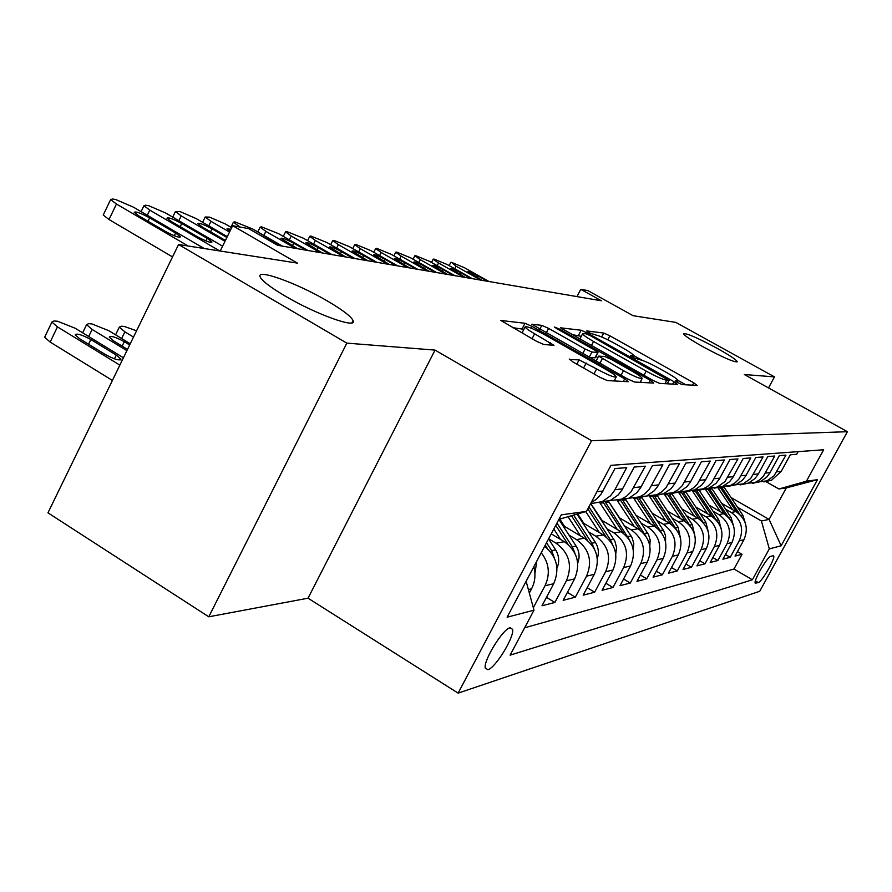 <?xml version="1.0" encoding="UTF-8"?>
<svg xmlns="http://www.w3.org/2000/svg" width="892" height="892" viewBox="0 0 892 892"><rect width="100%" height="100%" fill="white"/><g stroke="black" fill="none" stroke-linecap="round" stroke-linejoin="round"><path stroke-width="1.34" d="M677.831 382.646L682.235 384.608L697.131 385.411L693.775 382.835L609.872 335.805L603.717 333.039L586.668 330.921L588.82 332.638L595.499 334.901C599.536 335.782 606.248 338.793 615.625 343.922L622.672 347.88C629.629 351.838 633.287 354.425 633.643 355.64L630.577 355.741L633.008 357.469L639.542 359.632C643.411 360.413 650.09 363.401 659.578 368.586L666.725 372.6C673.984 376.747 677.786 379.435 678.11 380.672L675.3 380.851L677.831 382.646M327.676 301.162C296.88 282.942 254.655 267.756 260.375 277.334C262.761 281.448 270.978 287.659 285.027 295.977C316.27 314.53 357.904 329.338 353.076 320.54C350.946 316.325 342.483 309.87 327.676 301.162M717.569 348.56C698.113 338.113 686.773 333.151 683.562 333.675C684.119 335.437 690.609 339.807 703.03 346.787C722.609 357.291 734.016 362.308 737.249 361.817C736.692 360.011 730.124 355.596 717.569 348.56M487.902 669.691C495.461 668.041 514.673 636.598 512.577 629.339L510.135 627.756C502.921 628.815 483.297 660.559 485.259 668.03L487.902 669.691M569.542 359.108L572.976 361.996L600.126 377.416L607.363 380.583L628.213 381.709L624.69 378.844L532.011 326.383L524.998 323.272L500.847 320.462L536.505 341.279L543.785 344.479L553.977 345.327L534.631 333.786C528.722 330.375 525.555 328.089 525.132 326.907C526.916 326.082 533.539 328.758 544.99 334.935L606.203 369.589C612.57 373.257 615.926 375.71 616.272 376.926C614.432 377.684 607.876 375.019 596.614 368.92L579.086 359.889L569.341 359.498M768.514 387.931L774.479 376.892L675.857 322.391L633.097 315.701L587.951 290.636L580.77 289.32L601.398 300.782L277.613 245.3L248.712 228.642L232.645 225.698L220.224 251.031M346.832 343.13L208.784 616.796L308.041 598.197L435.04 350.099L346.832 343.13L178.567 244.508L297.426 263.118L232.645 225.698M435.04 350.099L591.563 440.704L847.4 431.695L759.728 591.284L458.12 693.129L591.563 440.704M774.479 376.892L744.329 374.517L847.4 431.695M653.067 380.483L659.645 383.393L677.407 384.352L673.995 381.687L587.56 333.106L581.16 330.241L560.555 327.821L653.067 380.483M653.78 383.081L634.569 382.044L627.678 379.011L531.888 324.287L541.79 325.357L548.613 328.39L585.13 349.017L591.92 352.028L597.986 352.474L594.44 349.932L556.887 328.735L554.478 327.029L559.395 329.048L650.313 380.315L653.78 383.081M208.784 616.796L47.956 512.833L178.567 244.508M541.232 552.75C549.149 563.053 550.42 574.047 545.012 585.732L553.72 583.714L541.99 605.768L554.857 602.457L546.473 597.35M548.647 538.735L556.073 543.183C569.241 552.962 572.675 565.506 566.398 580.792L574.604 578.897L563.175 600.316L575.318 597.183L567.401 592.399M569.029 535.133L576.511 539.593C589.333 549.093 592.689 561.269 586.568 576.132L594.317 574.337L583.178 595.165L594.652 592.21L587.17 587.705M588.564 531.9L595.811 536.203C608.322 545.436 611.6 557.277 605.623 571.727L612.949 570.033L602.089 590.303L612.949 587.505L605.869 583.257M607.051 528.845L614.075 532.992C626.296 541.968 629.484 553.497 623.653 567.557L630.599 565.952L619.996 585.687L630.287 583.045L623.575 579.031M624.578 525.946L631.391 529.96C643.322 538.69 646.432 549.907 640.746 563.61L647.336 562.094L636.977 581.316L646.745 578.808L640.367 575.006M641.203 523.18L647.826 527.072C659.478 535.579 662.522 546.506 656.958 559.864L663.224 558.414L653.1 577.169L662.388 574.783L656.334 571.181M657.014 520.56L663.436 524.329C674.831 532.624 677.808 543.273 672.378 556.307L678.321 554.924L668.431 573.221L677.273 570.947L671.509 567.535M672.044 518.074L678.299 521.72C689.438 529.803 692.359 540.206 687.041 552.917L692.705 551.602L683.027 569.464L691.456 567.301L685.959 564.056M686.372 515.688L692.46 519.233C703.364 527.127 706.208 537.274 701.012 549.684L706.419 548.435L696.942 565.885L704.981 563.822L699.741 560.733M700.042 513.424L705.962 516.858C716.633 524.563 719.42 534.475 714.336 546.606L719.487 545.413L710.21 562.473L717.893 560.499L712.886 557.556M713.087 511.25L718.852 514.595C729.31 522.121 732.042 531.81 727.058 543.663L731.986 542.526L722.899 559.206L730.236 557.322L739.212 540.853C744.095 529.268 741.419 519.791 731.184 512.432L725.553 509.187M725.452 554.523L730.236 557.322M798.106 451.642L796.656 454.296L790.301 454.797L781.269 471.344L771.491 480.275L763.831 481.914M755.881 482.249L767.008 480.844L774.044 475.793L785.963 455.132L779.318 455.656L769.606 473.429L766.562 477.309L760.118 481.713L752.235 483.375M744.073 483.732L755.424 482.304L759.683 479.818L763.262 476.395L774.78 456.013L767.822 456.559L757.899 474.745L754.799 478.714L748.221 483.208L740.115 484.913M731.708 485.293L743.304 483.832L750.64 478.558L763.073 456.927L755.792 457.507L745.656 476.116L742.49 480.175L735.755 484.78L727.404 486.519M718.762 486.921L730.604 485.426L735.053 482.828L738.788 479.238L750.808 457.897L743.17 458.499L732.811 477.555L729.578 481.713L722.698 486.43L714.091 488.203M705.182 488.638L717.291 487.11L724.962 481.58L737.952 458.901L729.924 459.536L719.331 479.071L716.02 483.33L708.984 488.158L700.12 489.976M690.932 490.433L703.32 488.872L707.969 486.14L711.861 482.371L724.438 459.96L716.008 460.629L705.171 480.654L701.781 485.025L694.589 489.964L685.424 491.838M675.946 492.317L688.624 490.723L693.385 487.924L697.366 484.055L710.244 461.075L701.368 461.777L690.263 482.327L686.807 486.809L679.436 491.871L669.97 493.789M660.18 494.302L673.148 492.663L678.032 489.808L682.112 485.839L695.292 462.257L685.937 462.993L674.564 484.077L671.018 488.682L663.481 493.889L653.68 495.84M643.556 496.398L656.846 494.726L661.842 491.782L666.023 487.712L679.526 463.494L669.658 464.264L658.006 485.939L654.371 490.667L646.644 496.008L636.498 498.015M626.017 498.606L639.642 496.889L644.76 493.867L649.053 489.686L662.89 464.799L652.453 465.613L640.512 487.902L636.777 492.752L628.849 498.249L618.334 500.3M607.485 500.936L621.456 499.185L626.708 496.075L631.101 491.771L645.306 466.182L634.257 467.04L621.992 489.976L618.167 494.971L610.039 500.624L599.123 502.731M590.571 503.712L602.2 501.605L610.418 495.896L614.287 490.834L626.675 467.642L614.967 468.556L601.085 494.135L596.157 499.42L591.14 502.642M574.604 578.897C580.826 563.777 577.414 551.39 564.391 541.723L551.234 533.851M594.317 574.337C600.383 559.641 597.06 547.599 584.36 538.211L562.662 525.299M612.949 570.033C618.87 555.738 615.625 544.031 603.237 534.899L582.543 522.634M630.599 565.952C636.375 552.037 633.208 540.641 621.111 531.755L601.353 520.092M647.336 562.094C652.966 548.524 649.878 537.43 638.059 528.778L619.171 517.661M593.871 507.849L593.068 507.37M663.224 558.414C668.732 545.202 665.711 534.375 654.159 525.957L636.063 515.342M678.321 554.924C683.718 542.035 680.763 531.476 669.468 523.269L652.119 513.123M692.705 551.602C697.979 539.013 695.091 528.711 684.041 520.705L667.394 511.005M706.419 548.435C711.571 536.137 708.75 526.09 697.934 518.274L681.934 508.964M719.487 545.413C724.538 533.394 721.773 523.571 711.192 515.944L695.793 507.013M731.986 542.526C736.926 530.785 734.216 521.173 723.847 513.725L709.029 505.151M773.074 555.727L770.699 556.385C767.354 556.675 753.428 580.725 755.201 583.134L758.323 582.61C761.768 582.052 775.46 558.325 773.687 555.972L773.074 555.727M526.124 581.283L533.996 610.184L510.113 655.141L752.369 579.789L769.317 548.881L761.4 520.973L737.483 507.202M533.996 610.184L507.113 617.197L561.291 514.851L586.49 511.395L610.953 465.345L823.651 449.769L806.424 481.201L817.451 479.684L781.147 545.793L769.317 548.881M524.652 627.79L733.993 569.018L742.055 554.278L735.03 556.084L743.928 539.772C748.778 528.276 746.113 518.888 735.956 511.595L721.673 503.356M727.058 543.663L717.893 560.499M714.336 546.606L704.981 563.822M701.012 549.684L691.456 567.301M687.041 552.917L677.273 570.947M672.378 556.307L662.388 574.783M656.958 559.864L646.745 578.808M640.746 563.61L630.287 583.045M623.653 567.557L612.949 587.505M605.623 571.727L594.652 592.21M586.568 576.132L575.318 597.183M566.398 580.792L554.857 602.457M545.012 585.732L533.327 607.731M529.324 593.046L531.554 588.843C535.111 581.863 535.858 574.504 533.829 566.743M761.4 520.973L769.105 519.412L786.331 487.891L778.872 488.983L806.424 481.201M731.027 497.524L769.105 519.412L781.147 545.793M765.57 481.401L778.872 488.983M308.041 598.197L458.12 693.129M580.77 289.32L576.979 296.601M737.472 551.602L742.055 554.278M733.993 569.018L752.369 579.789M553.72 583.714C559.942 568.962 556.909 556.496 544.633 546.328M586.49 511.395L558.927 519.322M786.331 487.891L817.451 479.684M685.803 384.798L678.076 380.46M642.218 360.323L633.632 355.507M581.283 336.329L571.527 334.511M668.944 380.416L590.471 335.771L585.977 333.753L582.632 333.742C583.034 334.968 586.68 337.555 593.57 341.502L646.198 371.128C656.055 376.524 662.923 379.568 666.792 380.282L668.944 380.416L667.149 383.794M580.056 338.659L580.19 339.395M589.545 357.436L595.198 357.792L597.952 352.541M595.878 356.488L597.885 357.614M640.445 381.665L641.805 382.434M623.486 370.682C634.179 376.457 640.4 379.033 642.173 378.398C641.861 377.249 638.583 374.885 632.328 371.295L611.388 359.487L604.698 356.521L598.677 356.109L623.486 370.682L621.055 375.264M522.4 332.192L523.225 333.742M523.894 329.304L512.499 327.643M615.87 381.04L614.51 380.271M745.199 522.712L742.869 515.286L724.081 487.099M732.544 509.622L717.502 487.077M739.903 514.55L721.661 487.177M720.022 487.088L736.636 511.997M480.743 280.11L456.091 266.217L451.463 262.315L464.576 267.778L489.017 281.526M482.249 280.367L467.876 271.647C468.802 271.346 472.024 272.684 477.555 275.65L487.545 281.27M733.436 525.555L731.061 517.471L711.894 488.66M720.39 511.718L705.037 488.649M728.218 517.07L709.463 488.883M707.824 488.894L724.672 514.216M721.126 528.521L718.718 519.757L699.116 490.21M707.679 513.915L692.214 490.6M716.042 519.78L696.674 490.6M695.024 490.7L712.173 516.557M708.226 531.632L705.806 522.143L685.692 491.76M694.389 516.212L678.756 492.585M703.364 522.723L683.227 492.306M681.577 492.518L699.105 518.999M694.701 534.91L692.281 524.641L671.564 493.287M680.451 518.62L664.596 494.592M690.107 525.867L669.089 494.012M667.417 494.324L685.413 521.575M463.673 277.178L438.563 263.006L433.189 259.182L433.936 259.037L447.416 264.634L472.303 278.661M465.245 277.457L450.65 268.57C451.586 268.247 454.898 269.607 460.584 272.662L470.764 278.393M445.855 274.134L420.266 259.661L414.847 255.781L415.639 255.625L429.52 261.356L454.864 275.673M447.494 274.413L432.665 265.37C433.635 265.002 437.035 266.396 442.889 269.54L453.259 275.394M427.246 270.945L401.166 256.16L395.691 252.235L396.55 252.057L410.822 257.933L436.656 272.551M428.952 271.235L413.888 262.014C414.869 261.624 418.381 263.04 424.414 266.284L434.973 272.261M407.778 267.6L381.185 252.503L375.666 248.522L376.58 248.322L391.287 254.354L417.612 269.295M409.562 267.912L394.253 258.524C395.256 258.089 398.869 259.539 405.091 262.884L415.862 268.994M680.496 538.344L678.11 527.261L656.69 494.792M665.833 521.14L649.677 496.588M676.158 529.168L654.193 495.696M652.52 496.13L671.063 524.284M387.396 264.11L360.268 248.678L354.715 244.631L355.685 244.419L370.849 250.607L397.698 265.883M389.269 264.433L373.703 254.856C374.729 254.387 378.453 255.87 384.876 259.316L395.858 265.56M665.555 541.957L665.566 535.758L663.693 530.762L641.292 496.688M650.48 523.794L633.933 498.583M661.474 532.658L638.494 497.357M636.799 497.926L655.999 527.15M366.032 260.453L338.358 244.664L332.761 240.572L333.809 240.338L349.441 246.694L376.837 262.304M367.995 260.787L352.173 251.031C353.221 250.496 357.068 252.023 363.702 255.58L374.908 261.969M649.833 545.759L650.168 540.061L648.529 534.564L625.147 498.717M634.335 526.592L617.309 500.579M619.516 517.862L609.147 502.319M646.009 536.337L621.98 499.119M620.196 499.687L640.177 530.183M343.621 256.606L315.378 240.45L309.736 236.313L310.862 236.045L327.007 242.579L354.96 258.557M345.683 256.963L329.583 247.006C330.653 246.426 334.634 247.987 341.502 251.667L352.942 258.212M633.253 549.773L633.811 543.663L632.138 537.731L608.299 501.059M617.342 529.536L599.725 502.542M602.167 520.571L590.827 503.724M629.707 540.217L604.832 501.271M602.713 501.538L623.53 533.394M320.072 252.581L291.238 236.034L285.563 231.842L286.767 231.541L303.458 238.264L331.991 254.621M322.246 252.949L305.867 242.791C306.959 242.156 311.074 243.739 318.188 247.563L329.873 254.253M615.77 553.999L616.562 547.465L614.856 541.076L590.682 503.712M599.424 532.635L585.743 511.607M583.881 523.426L577.704 513.915M612.481 544.343L610.362 539.772L588.921 506.834M587.828 508.875L606.002 536.806M597.283 558.47C599.156 552.906 598.554 547.588 595.466 542.526L577.013 514.115M580.502 535.925L568.037 516.702M564.569 526.436L559.797 519.066M594.262 548.703L591.875 543.195L573.634 515.085M571.482 515.71L587.516 540.429M577.704 563.198C579.967 557.277 579.432 551.579 576.12 546.105L558.871 519.434M560.499 539.392L553.798 529.012M574.961 553.341L572.318 546.807L556.954 523.047M555.738 525.343L568.003 544.31M556.954 568.204C559.63 561.927 559.195 555.816 555.649 549.885L548.569 538.891M133.51 337.087L124.88 331.846L121.635 338.514M554.49 558.28L551.624 550.632L546.54 542.726M545.246 545.168L547.365 548.468M136.565 330.798L124.323 326.461L121.156 326.216L119.338 327.096L124.88 331.846M534.921 573.467L536.783 561.157M126.909 350.645L92.121 329.438L86.58 324.655L88.542 323.673L91.887 323.93L108.735 330.664L130.265 343.755M129.663 344.981L124.289 341.703C115.681 337.053 110.675 335.526 109.27 337.109L113.797 341.023L127.523 349.385M295.308 248.333L265.861 231.385L260.141 227.148L261.445 226.813L278.705 233.737L307.852 250.485M297.593 248.723L280.935 238.365C282.05 237.651 286.299 239.279 293.691 243.248L305.622 250.095M240.149 227.07L233.392 222.208L234.786 221.829L252.67 228.965L282.441 246.125M258.212 234.117L280.099 245.724M229.523 232.076L210.958 221.327L205.182 217.001L209.575 217.124L225.23 223.948L231.686 227.672M229.935 231.229L227.025 228.798L230.905 229.255M224.985 241.319L181.21 215.886L175.423 211.527L180.084 211.616L196.296 218.64L227.293 236.625M225.408 240.461L202.54 227.181L197.823 223.613C198.972 222.654 203.722 224.394 212.051 228.854L226.88 237.462M219.778 250.964L149.767 210.122L143.946 205.729L145.708 205.193L148.931 205.796L165.711 213.043L222.61 246.17M353.076 322.112L352.463 321.756M171.677 221.74L166.938 218.15C168.097 217.079 173.037 218.863 181.745 223.513L207.1 238.275L211.984 241.988C210.813 243.059 205.896 241.264 197.221 236.636L171.677 221.74M119.851 365.129L57.456 326.885L51.903 322.079L54.044 320.975L57.579 321.254L75.039 328.178L123.442 357.77M112.403 380.438L50.164 342.071L44.645 337.221L45.124 336.217M79.734 338.815L105.367 354.514C114.332 359.353 119.528 360.914 120.966 359.175L116.294 355.094L90.85 339.529C81.841 334.678 76.623 333.117 75.207 334.879L79.734 338.815M188.156 246.002L116.451 204.023L110.63 199.607L112.537 198.994L115.949 199.63L133.354 207.122L204.201 248.522M103.584 214.314L103.227 215.05L109.014 219.521L172.524 256.918M138.996 215.975L134.246 212.363C135.406 211.17 140.546 212.998 149.655 217.86L175.613 233.035L180.519 236.781C179.348 237.963 174.23 236.135 165.154 231.284L138.996 215.975M556.073 543.183L564.391 541.723M576.511 539.593L584.36 538.211M595.811 536.203L603.237 534.899M614.075 532.992L621.111 531.755M631.391 529.96L638.059 528.778M647.826 527.072L654.159 525.957M663.436 524.329L669.468 523.269M678.299 521.72L684.041 520.705M692.46 519.233L697.934 518.274M705.962 516.858L711.192 515.944M718.852 514.595L723.847 513.725M731.184 512.432L735.956 511.595M776.854 471.823L781.269 471.344M596.96 491.704L603.014 491.035M614.911 489.719L622.616 488.861M633.844 487.623L641.114 486.82M651.729 485.649L658.597 484.891M668.632 483.787L675.144 483.063M684.655 482.014L690.832 481.334M699.852 480.331L705.717 479.684M714.291 478.736L719.866 478.123M728.028 477.22L733.336 476.64M741.107 475.782L746.169 475.213M753.584 474.399L758.412 473.864M765.481 473.083L770.097 472.57M739.212 540.853L743.928 539.772M528.376 589.567L531.554 588.843M755.401 580.893L758.323 582.61M755.145 582.955L755.881 583.39M676.827 382.066L677.441 380.917M632.261 357.034L632.874 355.886M601.643 336.975L603.717 333.039M607.775 339.796L609.872 335.805M692.527 385.166L693.775 382.835M578.495 335.325L581.16 330.241M587.048 334.087L587.56 333.106M672.713 384.095L673.995 381.687M591.363 345.695L593.57 341.502M643.957 375.342L646.198 371.128M664.975 383.683L666.792 380.282M539.749 329.271L541.79 325.357M546.25 332.939L548.613 328.39M582.744 353.589L585.13 349.017M589.188 357.235L591.92 352.028M594.908 357.904L597.707 352.574M558.95 329.906L559.395 329.048M648.986 382.824L650.313 380.315M599.881 363.289L602.29 358.707M576.823 364.181L579.086 359.889M583.58 368.017L586.2 363.022M593.983 373.926L596.614 368.92M532.056 338.748L534.631 333.786M549.126 345.014L550.342 342.684M522.154 328.769L524.998 323.272M531.097 328.144L532.011 326.383M623.307 381.442L624.69 378.844M721.951 487.612L724.226 487.322M718.205 488.102L720.513 487.801M740.973 515.643L742.869 515.286M454.786 268.782L456.091 266.217M477.555 275.65L476.729 277.256M709.675 489.184L712.05 488.883M705.75 489.686L708.159 489.385M728.965 517.862L731.061 517.471M696.83 490.834L699.317 490.511M692.727 491.358L695.247 491.035M716.41 520.181L718.718 519.757M683.395 492.551L685.993 492.217M679.102 493.098L681.733 492.763M703.286 522.601L705.806 522.143M669.323 494.358L672.044 494.001M664.819 494.926L667.584 494.569M689.639 525.132L692.281 524.641M437.203 265.693L438.563 263.006M460.584 272.662L459.726 274.346M418.85 262.471L420.266 259.661M442.889 269.54L441.997 271.302M399.672 259.115L401.166 256.16M424.414 266.284L423.477 268.124M379.624 255.603L381.185 252.503M405.091 262.884L404.109 264.812M654.561 496.242L657.426 495.874M649.844 496.844L652.743 496.476M675.333 527.774L678.11 527.261M358.64 251.934L360.268 248.678M384.876 259.316L383.85 261.356M639.073 498.227L642.073 497.836M634.112 498.862L637.156 498.472M660.303 530.55L663.224 530.004M336.641 248.088L338.358 244.664M363.702 255.58L362.631 257.721M622.794 500.312L625.95 499.899M617.576 500.969L620.776 500.568M644.515 533.461L647.581 532.903M313.571 244.062L315.378 240.45M341.502 251.667L340.376 253.93M605.657 502.497L608.98 502.073M600.16 503.2L603.538 502.776M627.89 536.538L631.112 535.947M289.342 239.848L291.238 236.034M318.188 247.563L317.006 249.938M590.158 504.482L591.106 504.359M610.362 539.772L613.774 539.147M591.875 543.195L595.466 542.526M572.318 546.807L576.12 546.105M551.624 550.632L555.649 549.885M92.121 329.438L88.698 336.529M122.148 346.107L124.289 341.703M263.865 235.421L265.861 231.385M293.691 243.248L292.442 245.757M267.901 238.699L267.522 239.48M208.739 225.866L210.958 221.327M178.868 220.703L181.21 215.886M212.051 228.854L210.59 231.853M147.28 215.262L149.767 210.122M181.745 223.513L180.195 226.702M207.1 238.275L205.84 240.862M57.456 326.885L50.164 342.071M88.576 344.223L90.85 339.529M114.466 358.84L116.294 355.094M109.014 219.521L116.451 204.023M149.655 217.86L148.016 221.261M175.613 233.035L174.297 235.756M510.057 627.778L512.577 629.339M767.008 480.844L771.491 480.275M755.424 482.304L760.118 481.713M743.304 483.832L748.221 483.208M730.604 485.426L735.755 484.78M717.291 487.11L722.698 486.43M703.32 488.872L708.984 488.158M688.624 490.723L694.589 489.964M673.148 492.663L679.436 491.871M656.846 494.726L663.481 493.889M639.642 496.889L646.644 496.008M621.456 499.185L628.849 498.249M602.2 501.605L610.039 500.624M351.916 322.848L353.076 320.54M677.24 382.311L678.043 380.806M632.763 357.324L633.565 355.797M667.261 383.805L669.089 380.382M579.945 338.871L582.632 333.742M640.088 382.345L642.095 378.554M596.046 361.115L598.677 356.109M614.153 380.951L616.171 377.126M522.255 332.471L525.132 326.907M449.144 265.604L450.761 262.449M431.505 262.482L433.189 259.182M413.108 259.226L414.847 255.781M393.874 255.826L395.691 252.235M373.781 252.28L375.666 248.522M352.741 248.567L354.715 244.631M330.698 244.698L332.761 240.572M307.584 240.639L309.736 236.313M283.31 236.38L285.563 231.842M119.338 327.096L115.592 334.834M86.58 324.655L82.633 332.827M257.788 231.92L260.141 227.148M230.928 227.237L233.392 222.208M202.607 222.309L205.182 217.001M172.702 217.113L175.423 211.527M141.092 211.649L143.946 205.729M51.903 322.079L44.645 337.221M120.61 359.9L120.966 359.175M103.227 215.05L110.63 199.607"/></g></svg>
